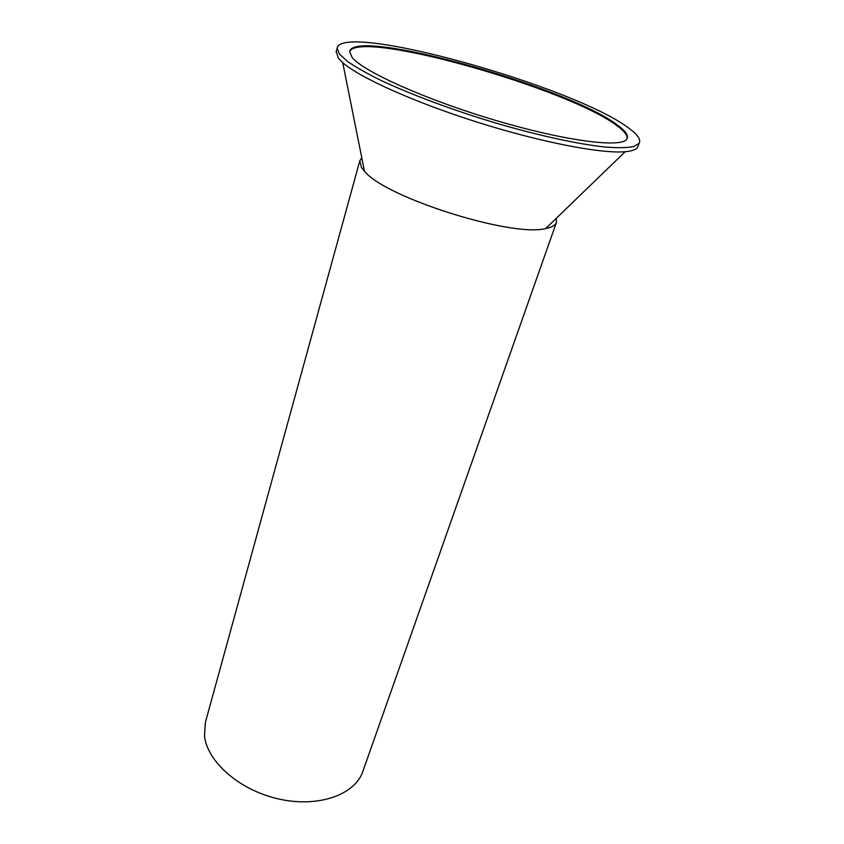 <?xml version="1.0" encoding="UTF-8"?>
<svg xmlns="http://www.w3.org/2000/svg" width="844" height="844" viewBox="0 0 844 844"><rect width="100%" height="100%" fill="white"/><g stroke="black" fill="none" stroke-linecap="round" stroke-linejoin="round"><path stroke-width="1.27" d="M363.363 769.928L362.392 772.693C353.699 795.428 317.154 807.908 278.203 798.878C239.242 790.047 207.075 761.552 204.491 735.799L205.398 722.316L359.797 160.845L361.77 157.733M556.428 218.174L556.249 222.922C554.941 225.57 551.427 227.437 545.72 228.534C512.129 237.628 385.022 197.422 364.471 171.237L361.485 167.492L359.797 160.845M336.26 51.473L338.402 58.247L342.738 62.678C359.586 77.595 414.562 102.398 477.894 122.359C541.226 142.351 601.582 153.914 625.161 151.72C631.977 151.118 636.154 149.631 637.663 147.267L638.296 145.569M628.284 127.771C637.61 134.439 641.218 139.64 639.119 143.353L633.612 146.571C627.176 147.827 617.85 148.006 605.612 147.088C578.921 144.324 539.116 135.726 496.198 123.161C453.175 110.269 411.028 94.56 380.961 80.402C366.992 73.491 355.873 67.193 347.612 61.506L339.457 54.121L337.115 48.161C342.221 21.448 573.213 86.299 628.284 127.771M349.638 51.674C358.51 28.918 568.212 88.293 617.091 125.788C624.349 131.073 627.683 135.357 627.092 138.627M617.386 124.986C625.583 130.936 628.769 135.578 626.934 138.912C622.292 148.185 566.524 141.349 496.494 120.65C426.484 100.035 362.952 71.476 352.032 57.329L349.659 51.516C354.069 26.987 567.885 87.059 617.386 124.986M556.249 222.922L362.392 772.693M545.72 228.534L625.161 151.72M364.471 171.237L342.738 62.678M639.119 143.353L637.663 147.267M337.115 48.161L336.081 52.201"/></g></svg>
